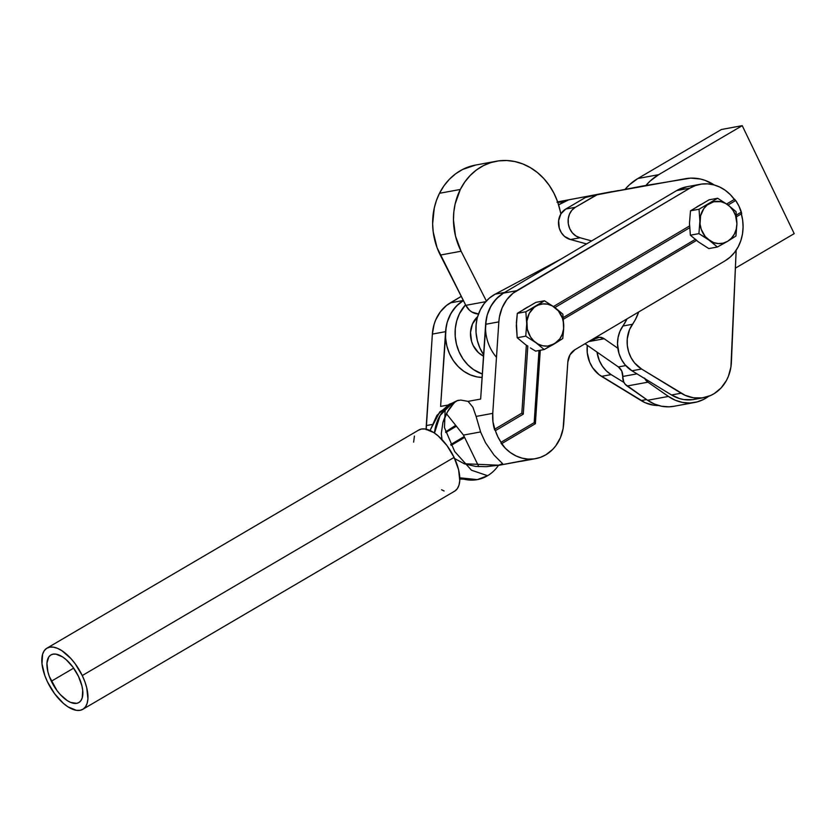 <?xml version="1.0" encoding="UTF-8"?>
<svg xmlns="http://www.w3.org/2000/svg" width="836" height="836" viewBox="0 0 836 836"><rect width="100%" height="100%" fill="white"/><g stroke="black" fill="none" stroke-linecap="round" stroke-linejoin="round"><path stroke-width="1.25" d="M452.38 403.077L440.154 415.419L434.501 433.069A40.839 35.405 -100.4 0 1 458.661 400.266A36.93 15.665 -135.9 0 0 457.438 400.569L439.757 411.897L430.049 430.509L436.914 415.387L449.235 404.237L452.38 403.077M734.76 199.94L730.392 194.704L725.334 190.357L719.744 187.045L713.777 184.861L707.622 183.857L701.467 184.087L695.5 185.54L689.888 188.152L513.074 293.185L506.794 299.654L502.154 307.752L499.426 316.99L498.841 321.87A40.839 35.405 -100.4 0 1 516.711 290.688L503.491 293.112L516.711 290.688L689.888 188.152L676.669 190.587L689.888 188.152A40.839 35.405 -100.4 0 1 700.119 184.307L686.91 186.731A40.839 35.405 79.6 0 0 676.669 190.587L503.491 293.112A40.839 35.405 79.6 0 0 485.622 324.295L498.841 321.87L492.749 413.36L498.841 321.87L485.622 324.295L480.648 399.054L468.066 401.364L472.883 407.216L476.102 416.422L492.749 413.36L492.947 421.741L495.016 429.913A40.839 35.405 79.6 0 1 494.797 429.15L521.842 413.141L522.542 413.653L521.842 413.141L494.797 429.15L495.393 430.655L523.284 414.144L522.542 413.653L523.284 414.144L527.809 346.229L523.284 414.144L495.393 430.655L497.807 436.705L501.799 443.582L535.374 423.706L534.737 423.173L535.374 423.706L540.265 350.263L535.374 423.706L501.799 443.582A40.839 35.405 79.6 0 1 501.349 442.955L505.341 448.263L510.399 452.6L516 455.913L521.957 458.107L528.112 459.1L534.267 458.87L540.244 457.428L545.856 454.805L552.815 449.298L555.762 445.828L560.402 437.74L563.13 428.492L567.822 362.155L563.725 423.622A40.839 35.405 -100.4 0 1 545.856 454.805A40.839 35.405 -100.4 0 1 535.615 458.65A40.839 35.405 -100.4 0 1 500.973 443.017L501.349 442.955A40.839 35.405 79.6 0 0 501.799 443.582L501.025 442.275A40.839 35.405 -100.4 0 1 495.393 430.655L494.797 429.15A40.839 35.405 79.6 0 0 495.016 429.913L494.651 429.976A40.839 35.405 -100.4 0 1 492.749 413.36L476.102 416.422L480.669 432.16L485.476 442.662L494.013 455.056L502.614 463.677L498.549 465.213A40.839 35.405 -100.4 0 1 477.272 479.624A40.839 35.405 -100.4 0 1 459.79 477.816L477.272 479.624L487.618 475.715L471.473 470.219L454.7 451.534L444.47 427.666L445.17 408.814M689.878 227.632A21.234 18.413 -100.4 0 1 689.491 223.181L690.358 235.198L698.917 233.631L699.899 221.268L699.032 209.251L690.484 210.818L689.491 223.181L690.484 210.818L699.032 209.251L717.601 198.257L727.759 204.778L736.046 211.644L736.913 223.661L735.931 236.024L736.913 223.661L736.255 229.085L734.384 234.059L731.416 238.239L727.571 241.353L735.931 236.024L727.571 241.353L723.098 243.171L718.302 243.579L713.516 242.555L698.917 233.631L690.358 235.198L698.656 242.064L708.803 248.585L717.361 247.017L705.25 236.546L701.268 229.44L700.045 224.038L700.558 215.845L703.787 208.666L707.225 204.987L713.725 201.758L720.935 201.685L725.585 203.42L729.765 206.44L733.162 210.567L735.544 215.489L736.913 223.661L736.046 211.644L727.759 204.778L717.601 198.257L709.053 199.825L717.601 198.257L699.032 209.251L699.899 221.268L698.917 233.631L709.064 240.151L717.361 247.017L727.571 241.353A21.234 18.413 -100.4 0 1 709.064 240.151A21.234 18.413 -100.4 0 1 699.899 221.268A21.234 18.413 -100.4 0 1 709.252 203.587A21.234 18.413 -100.4 0 1 727.759 204.778A21.234 18.413 -100.4 0 1 736.913 223.661A21.234 18.413 -100.4 0 1 727.571 241.353L717.361 247.017L708.803 248.585L698.656 242.064A21.234 18.413 -100.4 0 1 695.521 239.253A21.234 18.413 79.6 0 0 698.656 242.064L690.358 235.198L689.491 223.181A21.234 18.413 79.6 0 0 689.878 227.632M696.816 206.9L701.017 204.412M709.053 199.825L690.484 210.818L709.053 199.825M700.819 243.433L698.656 242.064M735.701 200.494L728.072 205.019L735.701 200.494A40.839 35.405 -100.4 0 1 741.344 212.114L741.678 213.671L736.62 216.67L741.678 213.671A40.839 35.405 79.6 0 0 741.459 212.908A40.839 35.405 79.6 0 1 741.678 213.671L738.919 206.074L735.701 200.494M726.651 203.994L734.677 199.25L726.651 203.994M553.484 306.519L689.533 225.971L553.484 306.519M689.616 227.789L554.905 307.543L689.616 227.789M563.286 317.534L695.207 239.43L563.286 317.534M696.482 240.434L563.454 319.195L696.482 240.434M736.464 215.009L741.344 212.114L736.464 215.009M455.693 425.325L445.578 431.888L455.693 425.325M426.182 429.756L432.369 334.086L434.072 324.472L435.681 319.969L440.321 311.87L446.602 305.401L461.253 296.372L450.238 302.893L463.343 300.49L450.238 302.893A40.839 35.405 79.6 0 0 432.369 334.086L426.276 425.576A40.839 35.405 79.6 0 0 426.172 429.171M451.147 445.379L464.607 437.416L451.147 445.379M464.199 436.58L450.719 444.553L464.199 436.58M445.776 432.525L455.913 426.527L455.975 425.67L455.913 426.527L455.286 425.994L455.913 426.527L445.776 432.525M534.183 422.65L538.99 350.503L534.183 422.65L534.737 423.173L534.183 422.65L501.025 442.275L534.183 422.65M521.842 413.141L526.356 345.226L521.842 413.141M526.461 460.04L498.444 465.38L519.877 461.441A40.839 35.405 79.6 0 0 522.406 461.075L535.615 458.65M431.878 424.542L426.276 425.576L431.878 424.542M442.014 439.621L441.293 433.654L442.913 422.514L447.459 411.887L453.175 404.101A38.592 18.465 -81.8 0 0 442.913 422.514M464.179 463.74L498.549 465.213L486.291 466.676L475.559 466.394L464.44 463.844L454.23 458.347M735.126 199.877A40.839 35.405 79.6 0 0 734.677 199.25A40.839 35.405 79.6 0 1 735.126 199.877M700.119 184.307A40.839 35.405 -100.4 0 1 734.384 199.417M741.344 213.87A40.839 35.405 -100.4 0 1 725.125 260.79L574.969 349.688L725.125 260.79L730.204 257.07L734.604 252.378L738.178 246.839L740.842 240.632L742.493 233.934L743.089 226.953L742.619 219.899L741.083 212.981M567.822 362.155A16.333 14.16 -100.4 0 1 574.969 349.688L569.985 354.819L567.822 362.155M463.447 300.469L456.498 305.976L451.001 313.312L447.281 322.048L446.173 326.782L440.603 406.411L447.866 405.073L440.603 406.411L445.578 331.652L432.369 334.086L445.578 331.652A40.839 35.405 -100.4 0 1 463.363 300.521L458.859 303.761L453.854 309.027L449.904 315.36L447.155 322.518L445.703 330.22L445.609 338.172L446.884 346.073L449.465 353.618L453.269 360.525L458.128 366.513L463.886 371.351L470.292 374.873L477.116 376.921L482.079 377.444A40.839 35.405 79.6 0 1 446.811 345.811A40.839 35.405 79.6 0 1 463.363 300.521M446.466 413.757L463.478 435.086L478.798 466.666L463.478 435.086L480.585 431.94L463.478 435.086L446.466 413.757M456.864 400.778L460.699 400.068L468.066 401.364L480.648 399.054L486.218 319.415L487.325 314.691L491.035 305.955L496.532 298.619L503.491 293.112L676.669 190.587L687.067 186.71M455.547 401.458A36.93 15.665 -135.9 0 0 453.175 404.101L455.547 401.458M451.085 445.264L464.555 437.291L451.085 445.264M525.478 344.599A21.234 18.413 79.6 0 0 527.819 346.052A21.234 18.413 -100.4 0 1 525.478 344.599L517.181 337.734L516.397 322.602L517.306 313.354L535.876 302.36L517.306 313.354L525.854 311.776L526.732 323.793A21.234 18.413 -100.4 0 1 536.075 306.112A21.234 18.413 -100.4 0 1 554.582 307.303A21.234 18.413 -100.4 0 1 563.746 326.186A21.234 18.413 -100.4 0 1 554.393 343.878L562.753 338.549L563.746 326.186L562.868 314.169L554.582 307.303L544.424 300.782L525.854 311.776L538.248 305.025L542.919 303.907L547.758 304.22L552.418 305.945L558.396 310.908L562.377 318.025L563.6 323.427L563.568 328.935L562.294 334.181L559.848 338.799L554.393 343.878A21.234 18.413 -100.4 0 1 535.886 342.676A21.234 18.413 -100.4 0 1 526.732 323.793L525.74 336.156L535.886 342.676L544.184 349.542L554.393 343.878L547.549 346.083L542.71 345.77L538.05 344.045L533.88 341.015L530.484 336.898L527.328 329.3L526.899 321.055L529.261 313.395L534.047 307.512L544.424 300.782L535.876 302.36L544.424 300.782L554.582 307.303L562.868 314.169L563.663 329.3L562.753 338.549L544.184 349.542L535.886 342.676L525.74 336.156L517.181 337.734L525.478 344.589M530.39 347.933L535.636 351.12L530.39 347.933M535.636 351.12L544.184 349.542L535.636 351.12M525.854 311.776L517.306 313.354L516.314 325.706L517.181 337.734L525.74 336.156L526.732 323.793L525.854 311.776M523.639 309.425L527.84 306.937M483.699 354.934L479.895 348.027L477.314 340.482L476.039 332.582L476.133 324.629L477.314 316.948A23.178 20.095 79.6 0 0 483.501 356.146L478.422 352.635L473.218 345.581L471.567 341.381L470.522 332.404L472.539 323.825L477.586 316.907L480.334 309.769L484.284 303.437L489.29 298.17L495.142 294.167L560.653 259.264L495.142 294.167A40.839 35.405 79.6 0 0 483.595 354.777M465.537 304.816L459.518 313.594L456.759 320.752L455.306 328.454L455.223 336.406L456.487 344.307L459.079 351.862L462.872 358.759L467.742 364.747L473.489 369.585L482.309 374.016A40.839 35.405 -100.4 0 1 456.414 344.004A40.839 35.405 -100.4 0 1 465.537 304.816M485.611 324.42L487.189 315.151L489.948 308.003L493.898 301.671L498.893 296.404L503.585 293.06M504.651 292.422L495.142 294.167L504.651 292.422M496.479 357.306A40.839 35.405 -100.4 0 1 504.745 292.401M556.954 202.176L559.012 201.622A15.518 13.449 79.6 0 0 558.866 201.654A15.518 13.449 79.6 0 0 557.664 201.936M559.169 201.591L618.483 190.524L559.169 201.591M658.569 405.523L653.522 405.167L645.089 402.68L599.025 374.643L592.682 367.809L589.652 362.145L587.248 352.698L587.3 345.331A29.406 25.488 79.6 0 0 601.512 376.367L611.126 374.601L606.319 370.86L602.296 366.043L599.255 360.379L596.998 352.071A29.406 25.488 -100.4 0 0 611.126 374.601L624.011 382.48L611.126 374.601L601.512 376.367L641.097 400.569A40.18 34.83 79.6 0 0 658.569 405.523M568.47 199.888A15.518 13.449 -100.4 0 0 564.624 201.319L557.884 202.563L564.624 201.319L558.615 204.851L568.616 199.856L611.973 191.632L568.616 199.856A15.518 13.449 -100.4 0 0 568.47 199.888L558.866 201.654M646.594 399.566L641.097 400.569L646.594 399.566M568.323 199.919L559.012 201.622M580.09 237.758L591.637 240.925L580.09 237.758A16.333 14.16 -100.4 0 1 568.334 223.902A16.333 14.16 -100.4 0 1 575.346 207.297L571.908 210.191L569.462 214.183L568.229 218.907L568.334 223.902L569.755 228.709L572.367 232.857L575.92 235.971L580.09 237.758L570.476 239.524L586.558 243.934L570.476 239.524L580.09 237.758M703.682 397.664L694.068 399.43A40.18 34.83 79.6 0 1 671.527 394.979L681.131 393.213L641.557 369.01L631.943 370.776L671.527 394.979L631.943 370.776A29.406 25.488 79.6 0 1 622.872 326.03L632.486 324.263L622.872 326.03A49 42.479 79.6 0 0 627.021 318.871L619.915 331.39L618.097 337.43L617.501 343.847L618.985 353.492L621.462 359.48L625.014 364.747L631.943 370.776L641.557 369.01A29.406 25.488 -100.4 0 1 632.486 324.263A49 42.479 -100.4 0 0 638.683 311.964L635.579 319.216L629.518 329.624L627.251 338.852L627.293 345.341L628.588 351.726L631.075 357.714L634.628 362.981L641.557 369.01L685.133 395.323L693.567 397.811L702.177 397.905L710.443 395.585L714.289 393.557L721.102 387.935L726.421 380.505L728.417 376.242L730.925 366.983L736.161 250.225L731.395 362.113A40.18 34.83 -100.4 0 1 703.682 397.664A40.18 34.83 -100.4 0 1 681.131 393.213L671.527 394.979L679.689 398.626L683.963 399.577L692.574 399.671M714.278 184.996L705.124 180.377L700.369 179.008L690.693 178.12L642.403 186.041L596.998 194.819L575.346 207.297L565.732 209.063L560.935 213.838L558.626 220.673L559.274 228.124L561.322 232.659L564.436 236.337L570.476 239.524A16.333 14.16 79.6 0 1 558.72 225.668A16.333 14.16 79.6 0 1 565.732 209.063L585.44 197.495L565.732 209.063L575.346 207.297L595.054 195.728A15.518 13.449 -100.4 0 1 598.9 194.297A15.518 13.449 -100.4 0 1 599.046 194.266L685.896 178.622A49 42.479 -100.4 0 1 714.278 184.996M598.754 194.318L585.44 197.495A15.518 13.449 79.6 0 1 589.296 196.063L598.9 194.297M460.312 189.458A62.073 53.807 -100.4 0 1 496.333 161.244A62.073 53.807 -100.4 0 1 560.099 210.662L560.925 213.859A32.667 28.319 -100.4 0 1 560.099 210.662L557.602 201.748L553.975 193.294L549.325 185.487L543.734 178.496L537.339 172.488L530.285 167.587L522.709 163.908L514.809 161.536L506.741 160.512L498.695 160.867L490.836 162.602L483.365 165.664L476.426 169.99L470.177 175.487L464.774 182.018L460.312 189.458L439.496 193.283L460.312 189.458A62.073 53.807 -100.4 0 0 461.106 251.228L486.353 300.981L461.106 251.228L455.505 236.107L453.467 220.046L453.823 211.999L455.097 204.13L460.312 189.458M496.333 161.244L475.517 165.068A62.073 53.807 79.6 0 0 439.496 193.283A62.073 53.807 79.6 0 0 440.279 255.064L461.106 251.228L440.279 255.064L465.809 305.349A16.333 14.16 79.6 0 0 478.526 313.991L471.922 312.047L469.529 310.271L465.809 305.349L437.061 247.686L433.205 231.948L432.64 223.87L434.281 207.955L436.455 200.4L439.496 193.283L443.947 185.843L449.36 179.312L455.599 173.815L462.538 169.489L475.632 165.047M644.535 378.071L647.91 382.177L668.424 396.431L647.597 400.266L627.084 386.002L647.91 382.177L668.424 396.431L675.206 400.204L682.427 402.419L689.825 403.004L697.099 401.928L703.985 399.242L708.594 396.327A43.284 37.526 -100.4 0 1 694.632 402.482A43.284 37.526 -100.4 0 1 668.424 396.431L647.597 400.266L625.161 384.215L623.719 381.895L622.736 376.472A9.802 8.496 79.6 0 0 618.379 366.931L621.754 371.038L622.736 376.472L636.969 373.849L622.736 376.472A9.802 8.496 79.6 0 0 627.084 386.002L647.91 382.177A9.802 8.496 -100.4 0 1 644.828 378.656M618.379 366.931L625.736 365.583L618.379 366.931L585.012 343.732L618.379 366.931M604.167 338.747L617.825 348.246L604.167 338.747L588.596 341.61L604.167 338.747L599.485 337.263L594.96 338.862A9.802 8.496 -100.4 0 1 598.231 337.378A9.802 8.496 -100.4 0 1 604.167 338.747M590.435 340.461L594.96 338.862A9.802 8.496 -100.4 0 1 591.689 340.346A9.802 8.496 -100.4 0 1 590.54 340.461M485.726 301.681L465.809 305.349L485.726 301.681M673.962 406.275L668.999 406.829L661.61 406.244L654.379 404.028L647.597 400.266A43.284 37.526 79.6 0 0 673.806 406.306L694.632 402.482M637.868 178.507L721.416 129.496L742.232 125.661L794.2 233.641L735.398 268.137L794.2 233.641L742.232 125.661L658.695 174.672L742.232 125.661L721.416 129.496L637.868 178.507A60.6 52.532 79.6 0 0 625.119 189.26L629.403 184.808L637.868 178.507L658.695 174.672L637.868 178.507M645.935 185.435L650.22 180.973L658.695 174.672A60.6 52.532 -100.4 0 0 645.935 185.435M51.351 681.225A27.609 13.125 59.6 0 1 50.912 654.933A27.609 13.125 59.6 0 1 78.417 676.251L81.918 685.854L82.712 690.337L82.242 697.809L80.998 700.505L79.127 702.376L76.713 703.337L70.642 702.418L67.204 700.568L60.202 694.476L56.911 690.452L49.303 676.387L47.851 671.621L46.941 663.105L48.77 656.971L50.63 655.1L53.044 654.149L55.918 654.139L62.564 656.908L66.086 659.594L72.857 667.034L78.417 676.251A27.609 13.125 59.6 0 1 78.856 702.553A27.609 13.125 59.6 0 1 51.351 681.225L73.652 668.142L51.351 681.225M82.816 709.315L454.659 491.16A35.446 16.856 -120.4 0 0 454.094 457.396L82.262 675.551A35.446 16.856 59.6 0 1 82.816 709.315A35.446 16.856 59.6 0 1 47.506 681.936L54.643 693.775L63.337 703.327L67.862 706.775L76.4 710.339L80.078 710.318L83.182 709.085L85.575 706.692L87.174 703.222L87.916 698.812L86.756 687.871L84.896 681.768L82.262 675.551L75.125 663.7L70.893 658.538L61.895 650.711L57.496 648.339L53.368 647.148L49.679 647.158L46.586 648.391L44.193 650.784L42.594 654.254L41.988 663.847L44.872 675.707L47.506 681.936A35.446 16.856 59.6 0 1 46.941 648.172A35.446 16.856 59.6 0 1 82.262 675.551L454.094 457.396L446.957 445.557L438.263 436.005L433.738 432.557L425.2 428.993L421.522 429.014L418.428 430.237M441.575 489.75L444.115 490.983M455.014 490.941L457.407 488.537L459.016 485.068L459.758 480.658L458.588 469.727L454.094 457.396A35.446 16.856 -120.4 0 0 418.784 430.017L46.941 648.172M414.426 436.11L413.632 442.129M459.81 479.028L477.272 479.624L459.81 479.028M591.689 340.346L590.32 340.597"/></g></svg>
